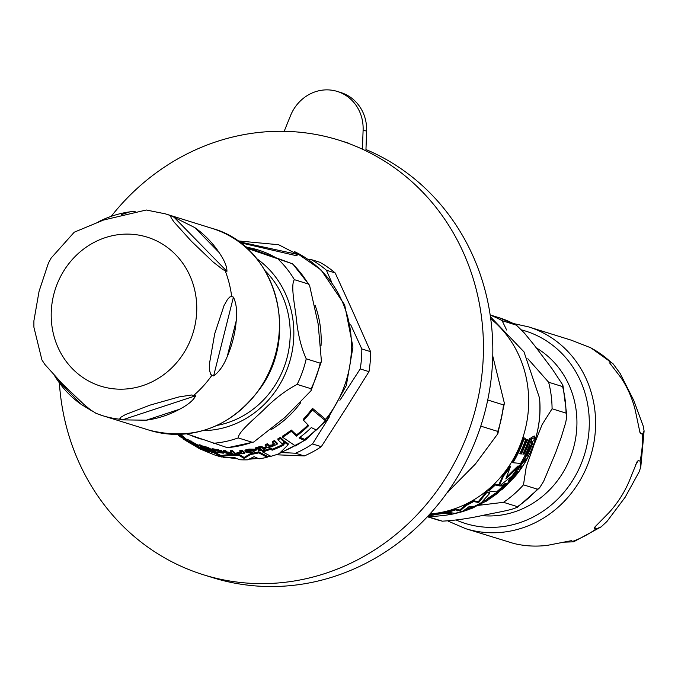 <?xml version="1.0" encoding="UTF-8"?>
<svg xmlns="http://www.w3.org/2000/svg" width="678" height="678" viewBox="0 0 678 678"><rect width="100%" height="100%" fill="white"/><g stroke="black" fill="none" stroke-linecap="round" stroke-linejoin="round"><path stroke-width="1.02" d="M481.617 515.602A90.072 83.394 -72.7 0 0 576.156 410.402A90.072 83.394 -72.7 0 0 536.383 347.924M527.848 358.73L548.629 382.239A105.683 97.844 107.3 0 1 552.078 408.775L542.095 424.648L533.764 445.556L526.272 466.735L523.484 484.846L537.442 489.194L539.586 487.829L517.433 507.288L517.45 506.661C515.907 509.432 495.652 512.661 483.914 515.161C469.413 518.407 455.557 520.416 442.336 521.162L442.454 521.196M548.629 382.239L562.587 386.579L562.63 384.773L552.256 369.018L534.086 344.966L524.264 332.915L516.441 325.186L502.11 320.669L506.635 330.017M539.586 487.829L543.595 481.448L555.765 452.404L561.172 437.496L565.689 422.665L566.774 416.631L566.037 413.122L552.078 408.775M428.191 516.348L428.377 516.822A105.683 97.844 107.3 0 1 427.487 516.611M523.484 484.846A105.683 97.844 107.3 0 1 503.491 502.313L476.287 505.619M503.491 502.313L517.45 506.661A105.683 97.844 107.3 0 0 537.442 489.194M427.36 516.746L436.081 519.458A105.683 97.844 107.3 0 0 442.336 521.162L428.377 516.822M265.242 270.878A90.072 83.394 107.3 0 1 271.505 277.938A90.072 83.394 107.3 0 1 284.235 366.756A90.072 83.394 107.3 0 1 217.155 425.386M227.486 447.726L186.645 433.878M311.1 388.74L297.142 384.401C286.006 390.164 274.844 398.664 263.657 409.91C254.555 418.741 238.368 431.793 238.215 437.92L252.174 442.268L253.733 442.031L284.904 417.445L311.041 390.714L311.1 388.74A105.683 97.844 -72.7 0 0 320.186 363.162L321.44 361.408L318.151 323.957L309.558 285.328L308.337 284.006A105.683 97.844 -72.7 0 0 292.404 263.801L244.614 246.292M308.337 284.006L294.371 279.658C290.481 284.938 294.811 305.278 296.278 317.982C297.82 333.923 301.134 347.534 306.219 358.815L320.186 363.162M246.758 248.182L292.404 263.801M171.703 216.087L194.696 227.537A105.683 97.844 107.3 0 1 218.994 252.394C224.401 260.276 227.054 266.59 226.935 271.344L223.07 269.734L213.002 261.894L191.374 241.241L173.907 221.884L171.102 217.731L170.737 216.189L171.703 216.087A105.683 97.844 107.3 0 0 165.356 213.85L146.287 210.002L103.556 220.036L74.258 232.19L51.113 258.089L48.384 263.174L39.061 291.345L33.9 320.813L33.9 327.211L41.926 359.942L44.918 364.51L62.393 383.867L84.021 404.512L90.437 409.792L96.191 413.419M92.225 411.114L81.411 404.52A105.683 97.844 107.3 0 1 57.113 379.663L54.452 375.527M122.396 419.868L119.879 418.589L120.989 417.173L125.498 414.529L150.211 405.071L179.085 396.901L191.594 394.994L195.679 395.766C193.459 400.291 188.094 404.783 179.585 409.241A105.683 97.844 107.3 0 1 146.295 420.191L122.396 419.868L195.679 395.766M213.629 375.917L211.867 375.366L210.544 374.053L209.638 370.578L209.544 363.222L214.706 333.762L224.028 305.592L227.537 299.362L229.918 296.913L231.673 296.549L233.435 297.1C236.351 303.481 237.283 311.363 236.232 320.745A105.683 97.844 107.3 0 1 227.232 356.552C223.706 365.408 219.172 371.866 213.629 375.917L233.435 297.1M98.742 221.655A105.683 97.844 107.3 0 1 129.82 211.867L135.253 211.273M590.792 347.797L571.3 340.186L528.45 326.847L513.314 323.516M608.98 361.959L610.929 362.255L613.005 363.696L620.15 373.476L633.76 400.41L643.219 426.055L644.1 430.979L642.473 434.174L640.71 433.623L640.015 432.717L635.278 410.326A105.683 97.844 -72.7 0 0 620.946 377.654L609.81 363.171M638.32 460.565L640.083 461.116L640.778 467.023L639.159 471.778L625.175 497.22L607.039 521.365L601.174 526.857L596.148 528.933L594.386 528.382L594.462 527.45L608.971 512.661A105.683 97.844 -72.7 0 0 628.93 481.855L637.218 461.447L638.32 460.565L635.659 464.676M448.065 521.094L465.642 528.662L513.56 543.409A105.683 97.844 -72.7 0 0 547.849 545.273L571.368 540.671L573.596 541.824L563.359 542.188M270.912 456.311A109.912 101.759 -72.7 0 0 279.107 453.667L288.158 444.802L285.201 442.776L283.15 445.336A108.7 100.641 107.3 0 1 272.141 450.217L270.742 449.217A108.166 100.149 107.3 0 1 262.547 451.904L270.912 456.311M187.001 440.429L194.111 444.768C197.959 446.497 199.434 446.946 198.518 446.116L187.001 440.429L186.857 439.047L198.544 445.387M198.739 445.319L198.705 446.378L198.552 445.056M215.045 451.319L217.028 452.311L223.333 453.192L217.307 451.853L221.774 451.65L218.46 450.675L211.985 449.624L215.045 451.319M221.884 450.794L221.859 451.794L221.799 450.904M244.953 451.09L245.47 451.573L249.123 450.641L253.547 450.7A106.573 98.674 107.3 0 1 245.8 452.073L252.046 452.548L255.792 450.251L248.962 450.099L244.953 451.09L244.978 450.09L248.987 449.09L255.826 449.234L256.021 450.692L255.826 449.234M238.741 241.69L297.413 254.369L278.633 244.733L237.571 240.859M297.413 254.369L296.879 255.818L240.08 242.673M221.299 456.421L221.325 455.43L231.139 454.387A107.183 99.242 -72.7 0 0 237.563 454.54A107.183 99.242 -72.7 0 0 239.241 454.506L244.122 457.455L250.674 453.472A107.183 99.242 -72.7 0 0 258.835 451.879L267.208 456.277L267.174 457.269L258.81 452.879A108.166 100.149 107.3 0 1 250.648 454.463L244.088 458.43L239.215 455.48A108.166 100.149 107.3 0 1 231.105 455.37L221.299 456.421L224.418 457.658L234.207 457.379L239.47 459.718A109.912 101.759 -72.7 0 0 247.58 459.828L254.114 456.684L259.013 458.828A109.912 101.759 -72.7 0 0 267.174 457.269M282.59 437.225L295.439 445.946A109.912 101.759 -72.7 0 0 304.117 440.319L299.04 437.946A109.26 101.158 -72.7 0 0 311.312 427.581L316.389 430.047A109.912 101.759 -72.7 0 0 325.186 420.487L312.397 409.953A105.793 97.954 107.3 0 1 303.575 420.335L308.685 425.615A108.429 100.395 107.3 0 1 296.405 436.115L291.277 431.284A105.793 97.954 107.3 0 1 282.59 437.225L282.633 436.073A104.793 97.03 -72.7 0 0 291.32 430.055L296.439 434.92A107.446 99.48 -72.7 0 0 307.981 425.004M299.947 437.276L304.151 439.141L304.117 440.319M303.575 420.335L303.617 418.928A104.793 97.03 -72.7 0 0 312.448 408.317L325.237 418.987L325.186 420.487M262.547 451.904L262.581 450.895A107.183 99.242 -72.7 0 0 270.768 448.183L272.175 449.183A107.717 99.734 -72.7 0 0 283.184 444.251L285.235 441.675L288.192 443.7L288.158 444.802M197.823 446.31L203.01 448.929M204.214 449.489L205.62 450.124M186.094 439.581A107.183 99.242 -72.7 0 0 186.823 440.056M212.621 451.412A107.183 99.242 -72.7 0 0 213.68 451.692L222.053 456.099M205.62 450.285L209.595 452.845L194.408 445.505A108.166 100.149 107.3 0 1 185.018 440.047L199.849 448.887L213.985 454.726A109.912 101.759 -72.7 0 0 216.002 455.396A109.912 101.759 -72.7 0 0 222.02 457.099L213.655 452.701A108.166 100.149 107.3 0 1 205.62 450.285L205.646 449.251A107.183 99.242 -72.7 0 0 206.307 449.48M211.985 449.624L212.019 448.599L221.808 450.65M221.859 451.777L223.367 452.201L223.333 453.192M265.157 445.666L266.691 447.133C266.166 447.844 267.827 447.709 271.658 446.734L274.946 445.234A107.327 99.369 -72.7 0 0 277.192 444.175L274.505 441.624A105.776 97.937 107.3 0 1 272.259 442.7L274.183 444.556L271.912 446.056L268.886 446.294L267.352 444.819A105.776 97.937 107.3 0 1 265.157 445.666L265.183 444.615A104.776 97.005 -72.7 0 0 267.378 443.759L268.912 445.243L271.937 444.997L274.217 443.48M272.259 442.7L272.293 441.615A104.776 97.005 -72.7 0 0 274.539 440.53L277.226 443.09L277.192 444.175M181.212 436.285L181.255 435.106A104.776 97.005 -72.7 0 0 183.416 436.539L186.103 439.191L186.069 440.336L183.382 437.691A105.776 97.937 107.3 0 1 181.212 436.285L183.136 438.242L177.882 434.395M179.255 434.361L181.229 435.844M232.537 450.709L235.232 453.116L235.198 454.099L232.503 451.709L232.537 450.709A104.776 97.005 -72.7 0 1 230.325 450.7L230.291 451.692L232.223 453.446L229.986 453.684L226.994 452.896L225.46 451.48A105.776 97.937 107.3 0 1 223.291 451.294L224.833 452.718L229.749 454.014L232.986 454.09A107.327 99.369 -72.7 0 0 235.198 454.099M223.291 451.294L223.325 450.302A104.776 97.005 -72.7 0 0 225.486 450.48L227.02 451.904L231.342 452.675M206.188 449.378L206.663 449.785A107.327 99.369 -72.7 0 0 210.095 450.802L213.663 451.412A107.082 99.141 107.3 0 1 211.765 450.955L208.739 448.828L203.544 447.26L208.299 449.209L209.621 450.395A107.082 99.141 107.3 0 1 206.188 449.378L206.222 448.344A106.082 98.217 -72.7 0 0 207.519 448.751M203.544 447.26L203.578 446.217L206.112 446.904L208.773 447.802L211.799 449.946A106.082 98.217 -72.7 0 0 213.697 450.395L213.714 451.455M258.242 450.599L258.725 450.997A107.327 99.369 -72.7 0 0 262.216 450.023L262.776 450.48L265.852 448.277A107.082 99.141 107.3 0 1 263.928 448.929L260.886 447.361L258.174 447.912L255.589 448.836L256.089 449.311L260.42 448.429L261.733 449.616A107.082 99.141 107.3 0 1 258.242 450.599L258.276 449.582A106.082 98.217 -72.7 0 0 260.886 448.853M255.589 448.836L255.623 447.811L260.911 446.327L263.962 447.895A106.082 98.217 -72.7 0 0 265.886 447.243L265.912 448.328M280.378 437.369L284.455 441.183L284.421 442.293L280.336 438.505L280.378 437.369A104.776 97.005 -72.7 0 1 277.946 438.742L277.912 439.861L281.997 443.615A107.988 99.98 -72.7 0 0 284.421 442.293M199.679 445.81L202.366 448.302A107.327 99.369 -72.7 0 0 204.51 449.073L201.824 446.599A105.776 97.937 107.3 0 1 199.679 445.81L199.713 444.76A104.776 97.005 -72.7 0 0 201.858 445.548L203.553 447.166M204.264 447.794L204.51 449.073M242.029 450.167L244.724 452.573L244.69 453.565L241.995 451.167L242.029 450.167A104.776 97.005 -72.7 0 1 239.843 450.378L239.817 451.379L241.36 452.912M241.224 452.684L239.461 453.582L236.41 453.879L237.122 452.463L239.495 452.59L241.258 451.692M203.985 448.082L205.553 448.844M258.81 452.879L258.835 451.879M250.648 454.463L250.674 453.472M244.088 458.43L244.122 457.455M239.215 455.48L239.241 454.506M231.105 455.37L231.139 454.387M204.578 449.624L202.985 448.912L204.578 449.624M205.587 448.828L205.519 449.819L205.553 448.785M202.976 447.819L202.985 448.912M236.41 453.879L239.292 454.04L241.893 453.26L242.504 453.777A107.327 99.369 -72.7 0 0 244.69 453.565M237.088 453.446L237.122 452.463M241.995 451.167A105.776 97.937 107.3 0 1 239.817 451.379M201.824 446.599L201.858 445.548M280.336 438.505A105.776 97.937 107.3 0 1 277.912 439.861M260.886 447.361L260.911 446.327M263.928 448.929L263.962 447.895M265.852 448.277L265.886 447.243M208.739 448.828L208.773 447.802M211.765 450.955L211.799 449.946M213.663 451.412L213.697 450.395M225.46 451.48L225.486 450.48M232.503 451.709A105.776 97.937 107.3 0 1 230.291 451.692M177.602 434.395L183.899 438.954A107.327 99.369 -72.7 0 0 186.069 440.336M183.382 437.691L183.416 436.539M274.505 441.624L274.539 440.53M267.352 444.819L267.378 443.759M245.8 452.073L245.817 451.455M222.757 452.701L222.791 451.701M215.799 450.446L215.833 449.438M181.907 437.895A108.166 100.149 107.3 0 1 177.339 434.395L181.916 437.615M185.857 440.624L183.475 439.098M213.655 452.701L213.68 451.692M194.408 445.505L194.425 444.921M199.849 448.887L198.035 447.904M272.141 450.217L272.175 449.183M270.742 449.217L270.768 448.183M283.15 445.336L283.184 444.251M285.201 442.776L285.235 441.675M312.397 409.953L312.448 408.317M296.405 436.115L296.439 434.92M291.277 431.284L291.32 430.055M430.022 516.348A108.7 100.641 -72.7 0 0 432.657 516.322A108.7 100.641 -72.7 0 0 441.776 515.653L442.988 515.594A108.166 100.149 -72.7 0 0 451.404 514.204L443.641 513.187A109.912 101.759 107.3 0 1 435.234 514.619L427.886 516.178M517.128 470.676L517.551 471.693L512.093 477.473L508.771 482.278L514.178 476.863C517.322 472.608 518.399 470.879 517.407 471.668L517.102 470.913M512.093 477.473L511.695 476.49L508.229 481.295L508.771 482.278M495.321 494.491L488.202 499.279L493.516 495.864L489.457 499.05L497.83 493.084L495.321 494.491L494.948 493.584L496.288 493.033L496.66 493.948M489.033 498.152L489.457 499.05M465.515 510.678L459.862 512.365A106.573 98.674 -72.7 0 0 467.439 509.975L459.862 512.365M457.116 512.068L457.506 512.975M530.764 446.632L525.797 456.709L529.577 449.539L527.009 456.37L532.645 443.7L531.577 446.141L530.764 446.632L530.255 445.378L531.069 444.887L532.12 442.403L532.645 443.7M526.475 455.209L527.009 456.37M447.395 512.305L447.031 511.415A108.938 100.861 -72.7 0 0 455.04 509.017L459.735 510L465.871 504.576A108.938 100.861 -72.7 0 0 467.422 503.822A108.938 100.861 -72.7 0 0 473.269 500.661L478.304 501.678L486.372 491.703L489.406 492.44L489.77 493.338L486.736 492.601L478.66 502.559L473.625 501.542A109.912 101.759 107.3 0 1 466.227 505.449L460.099 510.881L455.404 509.898A109.912 101.759 107.3 0 1 447.395 512.305L455.167 513.331A108.166 100.149 -72.7 0 0 463.184 510.949L469.608 506.263L474.015 506.517A108.166 100.149 -72.7 0 0 481.414 502.601L489.77 493.338M428.911 515.077L434.861 513.695A108.938 100.861 -72.7 0 0 443.276 512.288L451.04 513.288L451.404 514.204M500.72 485.084L502.678 485.024L503.059 485.957L499.517 485.889L511.72 476.303A108.166 100.149 -72.7 0 0 518.484 466.888L518.06 465.845L506.72 476.922M488.736 490.931L488.372 490.033A108.938 100.861 -72.7 0 0 494.932 484.058L498.779 484.914L503.152 475.007A108.938 100.861 -72.7 0 0 509.958 465.718L510.373 466.744A109.912 101.759 107.3 0 1 503.542 475.973L499.161 485.838L495.304 484.982A109.912 101.759 107.3 0 1 488.736 490.931L496.508 491.948A108.166 100.149 -72.7 0 0 503.059 485.957M511.695 476.49L516.992 470.642M529.526 438.352L530.899 438.03L531.442 439.361L530.06 439.666L529.526 438.352A107.819 99.827 -72.7 0 1 523.806 452.955L523.424 452.98M526.289 439.429L527.823 439.497L528.348 440.785L526.814 440.708L526.289 439.429A108.641 100.59 -72.7 0 1 520.848 452.87L520.246 452.777M512.941 462.71L512.517 461.659A108.938 100.861 -72.7 0 0 523.433 437.759L525.119 438.183L525.645 439.471L523.958 439.039A109.912 101.759 107.3 0 1 512.941 462.71L520.602 463.455A108.166 100.149 -72.7 0 0 531.442 439.361M487.813 499.491L487.838 498.381L494.948 493.584M465.659 509.492L467.074 509.076L467.439 509.975M467.667 509.932L467.71 508.898L468.083 509.805M525.797 456.709L525.34 455.574L530.255 445.378M520.865 465.633L521.56 466.566L520.094 467.167L521.552 464.455L523.602 461.76L524.755 461.226A105.776 97.937 -72.7 0 0 526.128 458.701L524.984 459.26L519.484 467.345A107.327 99.369 107.3 0 1 517.967 469.634L520.051 468.871A105.776 97.937 -72.7 0 0 521.56 466.566M517.967 469.634L517.543 468.608A106.336 98.454 -72.7 0 0 519.06 466.303L524.535 458.142L525.67 457.574L526.128 458.701M482.177 501.754L487.694 499.203L488.058 500.101L479.88 504.246L479.626 503.618M501.898 487.05L502.279 487.982A107.327 99.369 107.3 0 1 499.474 490.525L496.508 493.279A107.082 99.141 -72.7 0 0 498.093 491.974L502.72 488.982L504.39 487.126L499.872 490.448A107.082 99.141 -72.7 0 0 502.669 487.906M496.457 493.287L496.542 491.923M502.186 487.99L504.008 486.185M451.073 513.382A106.336 98.454 -72.7 0 0 451.311 513.339A106.336 98.454 -72.7 0 0 451.777 513.246M531.077 438.454A106.997 99.064 -72.7 0 0 531.306 437.717L534.213 435.946L534.781 437.335L531.849 439.047A107.988 99.98 107.3 0 1 530.764 442.302L533.747 440.692A105.776 97.937 -72.7 0 0 534.781 437.335M505 484.007A106.336 98.454 -72.7 0 0 505.33 483.66L507.466 483.024L507.856 483.982L505.72 484.609A107.327 99.369 107.3 0 1 504.017 486.321L506.152 485.702A105.776 97.937 -72.7 0 0 507.856 483.982M468.693 509.322L470.863 508.771A105.776 97.937 -72.7 0 0 472.939 507.941L476.439 505.983L470.769 508.483A107.327 99.369 107.3 0 1 468.693 509.322L468.329 508.424A106.336 98.454 -72.7 0 0 470.405 507.593L473.43 506.263M502.805 485.643L504.839 483.685M455.404 509.898L455.04 509.017M460.099 510.881L459.735 510M466.227 505.449L465.871 504.576M473.625 501.542L473.269 500.661M478.66 502.559L478.304 501.678M486.736 492.601L486.372 491.703M503.924 485.626L505.195 484.558L503.924 485.626L503.542 484.694M502.771 485.634L503.178 486.584M504.847 483.634L505.229 484.575L504.813 483.617M471.346 508.347L470.981 507.458M471.269 508.39L470.905 507.5M476.439 505.983L476.21 505.432M470.769 508.483L470.405 507.593M505.72 484.609L505.33 483.66M531.849 439.047L531.306 437.717M457.582 512.89L454.845 513.517M452.54 514.085A107.082 99.141 -72.7 0 0 453.946 513.797A107.082 99.141 -72.7 0 0 455.353 513.483L455.277 513.305M455.353 513.483L454.87 513.356M454.955 513.56A107.327 99.369 107.3 0 1 451.421 514.305L451.379 514.204M451.421 514.305L450.929 514.305M450.963 514.382L447.539 514.933M504.39 487.126L504.059 486.304M504.779 486.99L504.466 486.219M502.279 487.982L501.906 487.084M499.474 490.525L499.127 489.669M499.016 490.601L498.762 489.991M479.88 504.246L479.6 504.296A107.327 99.369 107.3 0 1 477.575 505.347L479.753 504.813A105.776 97.937 -72.7 0 0 481.778 503.754L480.236 504.178L482.287 502.932L486.134 501.288A105.776 97.937 -72.7 0 0 488.058 500.101M481.778 503.754L481.6 503.33M479.6 504.296L479.38 503.754M477.575 505.347L477.371 504.83M519.484 467.345L519.06 466.303M519.755 467.269L519.331 466.227M529.493 448.438L528.993 447.217M532.425 443.853L531.899 442.565M493.66 495.355L493.296 494.448M497.83 493.084L497.559 492.423M497.576 493.169L497.338 492.592M530.06 439.666A108.802 100.734 107.3 0 1 524.272 454.09L523.806 452.955M523.958 439.039L523.433 437.759M524.272 454.09L522.874 454.124A109.268 101.166 -72.7 0 0 528.348 440.785M526.814 440.708A109.624 101.497 107.3 0 1 521.314 453.997L519.789 453.735A109.828 101.683 -72.7 0 0 525.645 439.471M521.314 453.997L520.848 452.87M495.304 484.982L494.932 484.058M499.161 485.838L498.779 484.914M518.484 466.888L505.822 478.931L510.373 466.744M503.542 475.973L503.152 475.007M443.641 513.187L443.276 512.288M435.234 514.619L434.861 513.695M480.77 426.131L497.754 431.411L497.872 433.666L475.422 463.998L447.082 492.745M492.762 356.052L504.398 403.308L503.44 404.885L487.719 399.995M365.908 150.838L366.629 131.168A40.646 37.629 -72.7 0 0 340.831 92.547L337.313 91.445A40.646 37.629 -72.7 0 0 290.523 115.641L284.175 131.312M362.408 149.185L363.111 130.066A40.646 37.629 -72.7 0 0 337.313 91.445M331.398 281.599L326.415 270.225L335.186 272.954L353.187 312.405L370.578 351.67L361.806 348.941L350.729 324.787M335.186 272.954A107.302 99.352 107.3 0 0 319.787 262.242L311.016 259.513L308.143 259.377M282.014 452.573L295.523 453.218L304.295 455.947L275.997 454.76M339.881 400.325L360.213 368.917L368.976 371.646L345.441 409.258L321.287 446.675L312.516 443.946L329.44 416.792M321.287 446.675A107.302 99.352 107.3 0 1 304.295 455.947M370.578 351.67A107.302 99.352 107.3 0 1 368.976 371.646M361.806 348.941A107.302 99.352 107.3 0 1 360.213 368.917M312.516 443.946A107.302 99.352 107.3 0 1 295.523 453.218M311.016 259.513A107.302 99.352 107.3 0 1 326.415 270.225M59.376 382.875A227.613 210.748 -72.7 0 0 203.519 574.791A227.613 210.748 -72.7 0 0 223.537 579.876A227.613 210.748 -72.7 0 0 475.456 409.359A227.613 210.748 -72.7 0 0 338.797 140.117A227.613 210.748 -72.7 0 0 318.779 135.032A227.613 210.748 -72.7 0 0 111.2 216.341M203.519 574.791L212.9 577.707A227.613 210.748 -72.7 0 0 232.918 582.792A227.613 210.748 -72.7 0 0 482.041 422.106A227.613 210.748 -72.7 0 0 365.959 149.533M490.169 314.939L498.881 317.651A105.683 97.844 107.3 0 1 516.077 325.016M562.587 386.579A105.683 97.844 107.3 0 1 566.037 413.122M490.194 315.126A105.683 97.844 107.3 0 1 502.11 320.669M203.18 430.615A93.971 87.004 -72.7 0 0 289.286 363.094A93.971 87.004 -72.7 0 0 256.708 258.64M213.206 443.293A105.683 97.844 -72.7 0 0 238.215 437.92M297.142 384.401A105.683 97.844 -72.7 0 0 306.219 358.815M294.371 279.658A105.683 97.844 -72.7 0 0 278.438 259.454M227.164 447.641A105.683 97.844 -72.7 0 0 252.174 442.268M57.113 379.663L81.411 404.52M146.295 420.191L179.585 409.241M227.232 356.552L236.232 320.745M226.935 271.344L173.458 216.629M218.994 252.394L194.696 227.537M165.356 213.85L212.273 228.452A105.683 97.844 107.3 0 1 276.141 298.015A105.683 97.844 107.3 0 1 248.267 402.774A105.683 97.844 107.3 0 1 149.465 430.259L102.547 415.656A105.683 97.844 107.3 0 1 98.335 414.233M225.181 270.802A105.683 97.844 107.3 0 1 229.215 283.412A105.683 97.844 107.3 0 1 231.673 296.549M211.867 375.366A105.683 97.844 107.3 0 1 193.916 395.215M120.633 419.318A105.683 97.844 107.3 0 1 102.547 415.656L95.886 413.309M105.31 237.639A78.038 72.258 107.3 0 1 194.332 288.506A78.038 72.258 107.3 0 1 142.643 385.663A78.038 72.258 107.3 0 1 53.63 334.788A78.038 72.258 107.3 0 1 105.31 237.639M129.82 211.867L121.523 214.595M639.303 430.403L640.71 433.623M596.487 525.136L594.386 528.382M465.642 528.662A105.683 97.844 -72.7 0 0 487.745 532.628A105.683 97.844 -72.7 0 0 595.165 433.081A105.683 97.844 -72.7 0 0 528.45 326.847M640.083 461.116A105.683 97.844 -72.7 0 0 642.091 447.683A105.683 97.844 -72.7 0 0 642.473 434.174M610.929 362.255A105.683 97.844 -72.7 0 0 590.292 347.602M573.122 541.214A105.683 97.844 -72.7 0 0 596.148 528.933M521.56 329.906A100.802 93.327 107.3 0 1 587.623 441.7A100.802 93.327 107.3 0 1 486.414 527.247A100.802 93.327 107.3 0 1 456.26 520.068M249.979 458.964A108.929 100.853 -72.7 0 0 257.547 458.303M267.191 456.582A108.929 100.853 -72.7 0 0 269.827 455.938M280.599 452.472A108.929 100.853 -72.7 0 0 294.794 445.734M304.134 439.734A108.929 100.853 -72.7 0 0 315.948 429.894M325.203 419.877A108.929 100.853 -72.7 0 0 294.744 251.724M230.639 457.913A108.929 100.853 -72.7 0 0 236.749 458.675M271.005 429.691A98.768 91.445 -72.7 0 0 300.701 402.656M321.033 345.585A98.768 91.445 -72.7 0 0 315.024 305.117M275.353 257.428A98.768 91.445 -72.7 0 0 247.987 247.512M191.374 435.581A98.768 91.445 -72.7 0 0 201.307 439.141M239.461 453.582L239.495 452.59M258.174 447.912L258.208 446.878M262.733 447.853L262.767 446.819M206.078 447.938L206.112 446.904M210.57 449.895L210.604 448.87M226.994 452.896L227.02 451.904M229.986 453.684L230.02 452.692M180.95 436.852L180.992 435.666M271.912 446.056L271.937 444.997M268.886 446.294L268.912 445.243M248.962 450.099L248.987 449.09M218.46 450.675L218.494 449.667M219.765 452.607L219.782 451.98M213.892 449.87L213.926 448.861M191.467 442.2L191.501 441.107M490.703 318.711A108.929 100.853 107.3 0 1 466.862 503.644A108.929 100.853 107.3 0 1 429.945 513.949M539.527 398.003A98.768 91.445 107.3 0 1 515.153 476.337L504.551 487.219M503.161 486.524L502.966 486.05M473.795 507.152L473.541 506.534M502.559 488.923L502.296 488.253M500.932 490.169L500.728 489.685M486.838 500.457L486.473 499.559M482.541 502.644L482.228 501.89M521.653 463.811L521.212 462.735M524.984 459.26L524.535 458.142M531.577 446.141L531.069 444.887M531.883 445.539L531.366 444.268M527.687 452.268L527.213 451.09M528.154 453.082L527.908 452.48M526.942 456.218L526.645 455.48M467.379 509.992L467.015 509.093M491.05 497.169L490.677 496.271M496.228 494.237L495.864 493.321M503.44 404.885A105.683 97.844 107.3 0 1 497.754 431.411M366.629 131.168L363.111 130.066M442.463 521.196L441.997 521.085M440.87 520.806L440.386 520.687M498.881 317.651L516.458 325.194M563.003 385.774L566.825 415.58M292.726 263.878L309.566 285.336M321.44 361.416L311.049 390.714M253.75 442.022L227.494 447.734M212.273 228.452C273.937 245.004 300.447 331.576 261.242 386.96C231.952 426.92 194.696 441.353 149.465 430.259M590.792 347.789L613.005 363.696M644.1 430.979L640.786 467.023M601.174 526.865L573.596 541.832M216.011 455.396L213.477 454.557M294.616 251.631L320.999 269.861L344.661 304.837L352.95 347.06L346.339 385.468L327.355 419.436L305.507 439.988L279.2 453.599M270.539 456.184L267.183 456.972M258.055 458.498L249.538 459.15M230.528 457.913L236.91 458.752M432.657 516.322L427.733 516.339M497.72 492.821L499.203 491.686M490.44 316.787L523.992 351.874L539.527 398.037C541.891 427.394 533.772 453.497 515.161 476.337M477.422 504.966L476.236 505.5M468.422 508.653L467.718 508.907M449.811 514.602L453.946 513.797M504.398 403.317L497.881 433.657M447.946 492.347L447.005 492.847M348.178 143.041L338.797 140.117"/></g></svg>
